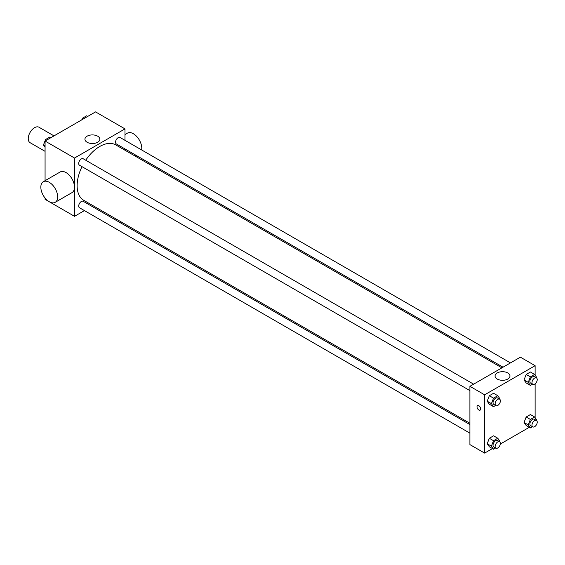<?xml version="1.0" encoding="UTF-8"?>
<svg xmlns="http://www.w3.org/2000/svg" width="565" height="565" viewBox="0 0 565 565"><rect width="100%" height="100%" fill="white"/><g stroke="black" fill="none" stroke-linecap="round" stroke-linejoin="round"><path stroke-width="0.85" d="M54 135.89L39.02 127.245A8.92 5.149 120 0 0 32.141 129.632A8.92 5.149 120 0 0 28.25 138.616A8.92 5.149 120 0 0 30.1 142.698L45.073 151.342M84.432 210.604L74.516 216.324L45.073 199.325L45.073 198.047M45.073 180.694L45.073 141.038L95.549 111.898L124.992 128.898L124.992 140.339M92.992 205.66L91.869 206.31M82.003 166.654A32 18.476 120 0 0 77.13 185.673A32 18.476 120 0 0 83.754 200.328L469.911 423.27M501.911 367.843L115.761 144.894A32 18.476 120 0 0 85.725 160.213M124.992 148.927L124.992 150.226M74.516 216.324L74.516 158.038L124.992 128.898M510.478 362.9L120.041 137.479A3.715 2.147 120 0 0 117.174 138.474A3.715 2.147 120 0 0 115.55 142.218A3.715 2.147 120 0 0 116.319 143.92L503.041 367.193M469.911 424.569L83.189 201.302A3.715 2.147 120 0 0 80.329 202.298A3.715 2.147 120 0 0 78.705 206.041A3.715 2.147 120 0 0 79.474 207.743L469.911 433.157M469.911 390.613L79.474 165.192A3.715 2.147 -60 0 1 79.474 160.898A3.715 2.147 -60 0 1 83.189 158.758L473.625 384.172M74.516 158.038L45.073 141.038M87.123 142.267A7.458 4.308 180 0 1 84.934 139.216A7.458 4.308 180 0 1 92.399 134.915A7.458 4.308 180 0 1 99.857 139.216A7.458 4.308 180 0 1 95.252 143.199A7.458 4.308 180 0 1 87.123 142.267M43.3 181.718L60.123 172A11.9 6.872 60 0 1 69.29 175.192A11.9 6.872 60 0 1 74.488 187.163A11.9 6.872 60 0 1 72.023 192.609L55.193 202.327A11.9 6.872 60 0 1 43.3 195.455A11.9 6.872 60 0 1 43.3 181.718A11.9 6.872 60 0 1 52.467 184.903A11.9 6.872 60 0 1 57.658 196.874A11.9 6.872 60 0 1 55.193 202.327M141.653 149.958A11.9 6.872 -120 0 0 137.274 137.097A11.9 6.872 -120 0 0 127.422 133.149L124.992 134.548M492.454 448.582L484.636 453.102L469.911 444.599L469.911 386.319L520.386 357.172L535.111 365.675L535.111 375.118M529.306 427.31L500.336 444.034M526.17 382.957L524.045 379.934L526.17 374.454L530.422 372.003L526.17 374.454L524.045 379.934L526.17 382.957L530.373 385.379L528.247 382.357L530.373 376.883L534.624 374.433L536.75 377.455L536.552 377.957M489.318 446.774L487.2 443.751L489.325 438.278L493.57 435.82L489.318 438.278L487.2 443.751L489.318 446.774L493.527 449.203L491.402 446.18L493.527 440.707L497.779 438.249L499.905 441.272L499.707 441.781M535.111 383.805L535.111 417.662M484.636 453.102L484.636 394.815L535.111 365.675M526.17 425.502L524.045 422.479L526.17 417.005L530.422 414.548L526.17 417.005L524.045 422.479L526.17 425.502L530.373 427.931L528.247 424.908L530.373 419.428L534.624 416.977L536.75 420L536.552 420.508M489.318 404.229L487.2 401.207L489.325 395.726L493.57 393.275L489.318 395.726L487.2 401.207L489.318 404.229L493.527 406.659L491.402 403.636L493.527 398.156L497.779 395.705L499.905 398.728L499.707 399.229M484.636 394.815L469.911 386.319M497.235 379.044A7.458 4.308 180 0 1 495.053 375.993A7.458 4.308 180 0 1 502.511 371.692A7.458 4.308 180 0 1 509.969 375.993A7.458 4.308 180 0 1 505.364 379.977A7.458 4.308 180 0 1 497.235 379.044M480.688 408.933A2.599 1.504 60 0 1 480.151 410.126A2.599 1.504 60 0 1 477.545 408.622A2.599 1.504 60 0 1 477.545 405.614A2.599 1.504 60 0 1 479.551 406.313A2.599 1.504 60 0 1 480.688 408.933M480.151 410.119A2.599 1.504 60 0 1 477.545 408.622A2.599 1.504 60 0 1 477.545 405.614M495.618 405.451L493.527 406.659M499.615 399.173L497.511 397.958A3.715 2.147 120 0 0 494.65 398.954A3.715 2.147 120 0 0 493.026 402.697A3.715 2.147 120 0 0 493.796 404.399L495.901 405.614A3.715 2.147 120 0 0 499.615 403.466A3.715 2.147 120 0 0 499.615 399.173A3.715 2.147 120 0 0 496.748 400.168A3.715 2.147 120 0 0 495.131 403.911A3.715 2.147 120 0 0 495.901 405.614M491.402 403.636L487.2 401.207M493.527 398.156L489.318 395.726M497.779 395.705L493.57 393.275M532.463 384.179L530.373 385.379M536.46 377.9L534.356 376.686A3.715 2.147 120 0 0 531.495 377.681A3.715 2.147 120 0 0 529.871 381.424A3.715 2.147 120 0 0 530.641 383.127L532.746 384.341A3.715 2.147 120 0 0 536.46 382.194A3.715 2.147 120 0 0 536.46 377.9A3.715 2.147 120 0 0 533.6 378.896A3.715 2.147 120 0 0 531.976 382.639A3.715 2.147 120 0 0 532.746 384.341M528.247 382.357L524.045 379.934M530.373 376.883L526.17 374.454M534.624 374.433L530.422 372.003M495.618 447.996L493.527 449.203M499.615 441.724L497.511 440.509A3.715 2.147 120 0 0 494.65 441.505A3.715 2.147 120 0 0 493.026 445.248A3.715 2.147 120 0 0 493.796 446.95L495.901 448.158A3.715 2.147 120 0 0 499.615 446.018A3.715 2.147 120 0 0 499.615 441.724A3.715 2.147 120 0 0 496.748 442.72A3.715 2.147 120 0 0 495.131 446.456A3.715 2.147 120 0 0 495.901 448.158M491.402 446.18L487.2 443.751M493.527 440.707L489.318 438.278M497.779 438.249L493.57 435.82M532.463 426.723L530.373 427.931M536.46 420.445L534.356 419.237A3.715 2.147 120 0 0 531.495 420.233A3.715 2.147 120 0 0 529.871 423.969A3.715 2.147 120 0 0 530.641 425.671L532.746 426.886A3.715 2.147 120 0 0 536.46 424.739A3.715 2.147 120 0 0 536.46 420.445A3.715 2.147 120 0 0 533.6 421.448A3.715 2.147 120 0 0 531.976 425.184A3.715 2.147 120 0 0 532.746 426.886M528.247 424.908L524.045 422.479M530.373 419.428L526.17 417.005M534.624 416.977L530.422 414.548M45.073 147.338L43.434 145L45.56 139.527L49.805 137.069L50.878 137.691M45.073 145.947L43.434 145M46.634 140.141L45.56 139.527M81.784 119.844L82.405 118.247L86.657 115.797L87.73 116.418M83.479 118.869L82.405 118.247M135.212 156.124L136.334 155.474"/></g></svg>
